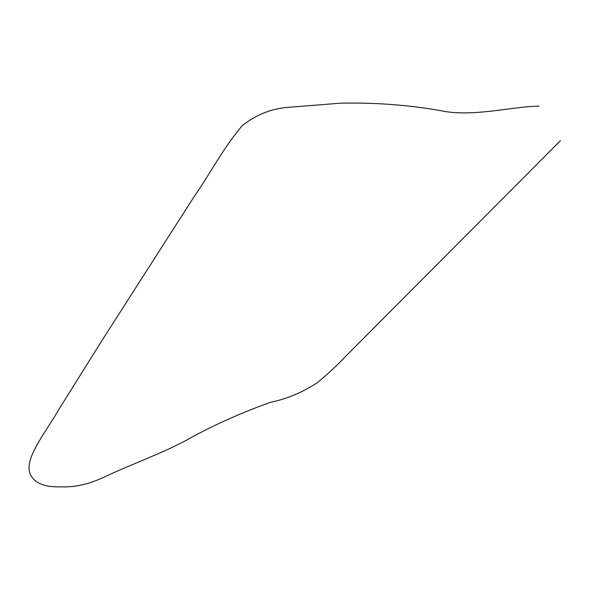 <?xml version="1.0" encoding="UTF-8"?>
<svg xmlns="http://www.w3.org/2000/svg" width="590" height="590" viewBox="0 0 590 590"><rect width="100%" height="100%" fill="white"/><g stroke="black" fill="none" stroke-linecap="round" stroke-linejoin="round"><path stroke-width="0.89" d="M560.5 140.59L346.573 355.401C338.291 364.273 328.608 373.33 317.531 382.563C302.493 392.402 286.888 398.958 270.721 402.24C239.997 413.214 211.5 426.083 185.231 440.841C158.703 454.765 136.356 462.14 105.227 476.58C89.466 484.169 74.539 487.576 60.46 486.816C45.858 487.288 36.197 483.8 31.477 476.359C21.292 461.432 45.349 433.207 58.285 410.36L102.962 338.955L194.095 196.699C210.505 173.165 222.71 148.887 242.121 125.751C256.333 114.467 272.123 108.302 289.476 107.255L340.378 103.184C375.365 102.461 408.988 104.991 441.254 110.765C472.516 117.417 512.29 106.436 539.039 106.148"/></g></svg>
